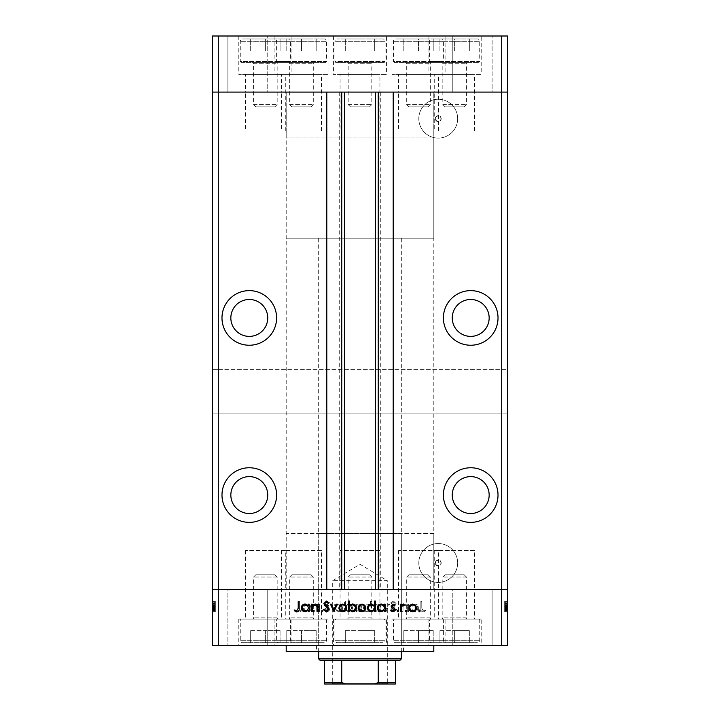 <?xml version="1.0" encoding="UTF-8"?>
<svg xmlns="http://www.w3.org/2000/svg" width="720" height="720" viewBox="0 0 720 720"><rect width="100%" height="100%" fill="white"/><g stroke="black" fill="none" stroke-linecap="round" stroke-linejoin="round"><path stroke-width="0.54" stroke-dasharray="3.6 2.7" d="M433.8 137.115L286.2 137.115L286.2 92.088L433.8 92.088L286.2 92.088L433.8 92.088L286.2 92.088L286.2 589.527L433.8 589.527L433.8 92.088L433.8 137.115L286.2 137.115L433.8 137.115L433.8 238.221L286.2 238.221L286.2 137.115L433.8 137.115M434.709 131.058L474.561 131.058L434.709 131.058L434.709 92.088L474.561 92.088L434.709 92.088L434.709 74.376L474.561 74.376L434.709 74.376M474.561 131.058L474.561 74.376M340.074 131.058L379.926 131.058L340.074 131.058L340.074 92.088L379.926 92.088L340.074 92.088L340.074 74.376L379.926 74.376L340.074 74.376M379.926 131.058L379.926 74.376M245.439 131.058L285.291 131.058L245.439 131.058L245.439 92.088L285.291 92.088L245.439 92.088L245.439 74.376L285.291 74.376L245.439 74.376M285.291 131.058L285.291 74.376M281.556 131.058L321.417 131.058L281.556 131.058L281.556 92.088L321.417 92.088L281.556 92.088L281.556 74.376L321.417 74.376L281.556 74.376M321.417 131.058L321.417 74.376M398.583 131.058L438.444 131.058L398.583 131.058L398.583 92.088L438.444 92.088L398.583 92.088L398.583 74.376L438.444 74.376L398.583 74.376M438.444 131.058L438.444 74.376M445.086 36L391.941 36L445.086 36L445.086 74.376L391.941 74.376L445.086 74.376M391.941 36L391.941 74.376M328.059 36L274.914 36L328.059 36L328.059 74.376L274.914 74.376L328.059 74.376M274.914 36L274.914 74.376M291.933 36L238.797 36L291.933 36L291.933 74.376L238.797 74.376L291.933 74.376M238.797 36L238.797 74.376M386.568 36L333.432 36L386.568 36L386.568 74.376L333.432 74.376L386.568 74.376M333.432 36L333.432 74.376M481.203 36L428.067 36L481.203 36L481.203 74.376L428.067 74.376L481.203 74.376M428.067 36L428.067 74.376M227.889 92.088L227.889 36L267.741 36L227.889 36L267.741 36L227.889 36L227.889 92.088L267.741 92.088L267.741 36L267.741 92.088L227.889 92.088M452.259 92.088L452.259 36L492.111 36L452.259 36L492.111 36L452.259 36L452.259 92.088L492.111 92.088L492.111 36L492.111 92.088L452.259 92.088M218.295 369.594L212.391 369.594L212.391 92.088L218.295 92.088L218.295 369.594L507.609 369.594L507.609 92.088L212.391 92.088L212.391 36L507.609 36L507.609 92.088L501.705 92.088L501.705 36M501.705 369.594L501.705 92.088L218.295 92.088L218.295 36M249.291 299.484A18.45 18.45 0 0 0 230.841 317.934A18.45 18.45 0 0 0 249.291 336.384A18.45 18.45 0 0 0 267.741 317.934A18.45 18.45 0 0 0 249.291 299.484M470.709 299.484A18.45 18.45 0 0 0 452.259 317.934A18.45 18.45 0 0 0 470.709 336.384A18.45 18.45 0 0 0 489.159 317.934A18.45 18.45 0 0 0 470.709 299.484M470.709 476.613A18.45 18.45 0 0 0 452.259 495.063A18.45 18.45 0 0 0 470.709 513.513A18.45 18.45 0 0 0 489.159 495.063A18.45 18.45 0 0 0 470.709 476.613M249.291 476.613A18.45 18.45 0 0 0 230.841 495.063A18.45 18.45 0 0 0 249.291 513.513A18.45 18.45 0 0 0 267.741 495.063A18.45 18.45 0 0 0 249.291 476.613M249.291 467.757A27.306 27.306 0 0 0 221.985 495.063A27.306 27.306 0 0 0 249.291 522.369A27.306 27.306 0 0 0 276.597 495.063A27.306 27.306 0 0 0 249.291 467.757M249.291 290.628A27.306 27.306 0 0 0 221.985 317.934A27.306 27.306 0 0 0 249.291 345.24A27.306 27.306 0 0 0 276.597 317.934A27.306 27.306 0 0 0 249.291 290.628M470.709 290.628A27.306 27.306 0 0 0 443.403 317.934A27.306 27.306 0 0 0 470.709 345.24A27.306 27.306 0 0 0 498.015 317.934A27.306 27.306 0 0 0 470.709 290.628M470.709 467.757A27.306 27.306 0 0 0 443.403 495.063A27.306 27.306 0 0 0 470.709 522.369A27.306 27.306 0 0 0 498.015 495.063A27.306 27.306 0 0 0 470.709 467.757M321.417 92.088L281.556 92.088L321.417 92.088M438.444 92.088L398.583 92.088L438.444 92.088M379.926 92.088L340.074 92.088L379.926 92.088M285.291 92.088L245.439 92.088L285.291 92.088M435.762 120.276L438.228 121.617C441.774 122.598 441.756 114.714 438.228 115.704L435.762 117.045L435.762 120.276A2.952 2.952 0 0 1 435.762 117.045M474.561 92.088L434.709 92.088L474.561 92.088M285.291 550.566L245.439 550.566L285.291 550.566L285.291 589.527L245.439 589.527L285.291 589.527L285.291 619.056L245.439 619.056L285.291 619.056M245.439 550.566L245.439 619.056M379.926 550.566L340.074 550.566L379.926 550.566L379.926 589.527L340.074 589.527L379.926 589.527L379.926 619.056L340.074 619.056L379.926 619.056M340.074 550.566L340.074 619.056M438.444 550.566L398.583 550.566L438.444 550.566L438.444 589.527L398.583 589.527L438.444 589.527L438.444 619.056L398.583 619.056L438.444 619.056M398.583 550.566L398.583 619.056M321.417 550.566L281.556 550.566L321.417 550.566L321.417 589.527L281.556 589.527L321.417 589.527L321.417 619.056L281.556 619.056L321.417 619.056M281.556 550.566L281.556 619.056M435.762 564.579L438.228 565.911C441.774 566.901 441.756 559.017 438.228 560.007L435.762 561.348L435.762 564.579A2.952 2.952 0 0 1 435.762 561.348M474.561 550.566L434.709 550.566L474.561 550.566L474.561 589.527L434.709 589.527L474.561 589.527L474.561 619.056L434.709 619.056L474.561 619.056M434.709 550.566L434.709 619.056M344.502 92.088L393.21 92.088L393.21 589.527L326.79 589.527L326.79 92.088L344.502 92.088M438.228 121.617A2.952 2.952 0 0 1 435.276 118.665A2.952 2.952 0 0 1 438.228 115.704A2.952 2.952 0 0 1 441.189 118.665A2.952 2.952 0 0 1 438.228 121.617M438.228 565.911A2.952 2.952 0 0 1 435.276 562.959A2.952 2.952 0 0 1 438.228 560.007A2.952 2.952 0 0 1 441.189 562.959A2.952 2.952 0 0 1 438.228 565.911M438.228 543.537A19.422 19.422 0 0 0 418.806 562.959A19.422 19.422 0 0 0 438.228 582.39A19.422 19.422 0 0 0 457.659 562.959A19.422 19.422 0 0 0 438.228 543.537A19.422 19.422 0 0 0 418.806 562.959A19.422 19.422 0 0 0 438.228 582.39A19.422 19.422 0 0 0 457.659 562.959A19.422 19.422 0 0 0 438.228 543.537M438.228 138.087A19.422 19.422 0 0 1 418.806 118.665A19.422 19.422 0 0 1 438.228 99.234A19.422 19.422 0 0 1 457.659 118.665A19.422 19.422 0 0 1 438.228 138.087A19.422 19.422 0 0 1 418.806 118.665A19.422 19.422 0 0 1 438.228 99.234A19.422 19.422 0 0 1 457.659 118.665A19.422 19.422 0 0 1 438.228 138.087M218.295 413.874L212.391 413.874L212.391 369.594L507.609 369.594L507.609 413.874L212.391 413.874L212.391 589.527L218.295 589.527L218.295 413.874L501.705 413.874L501.705 645.624L507.609 645.624L507.609 589.527L501.705 589.527L507.609 589.527L507.609 413.874L501.705 413.874M218.295 645.624L212.391 645.624L212.391 589.527L501.705 589.527L218.295 589.527L218.295 645.624L501.705 645.624M433.8 589.527L286.2 589.527L433.8 589.527L286.2 589.527L286.2 533.439L433.8 533.439L433.8 589.527M380.304 92.088L380.304 589.527M339.696 92.088L339.696 589.527M401.328 533.439L318.672 533.439L401.328 533.439L401.328 645.624L318.672 645.624L401.328 645.624M318.672 533.439L318.672 645.624M403.542 645.624L316.458 645.624L403.542 645.624L403.542 651.528L316.458 651.528L403.542 651.528M316.458 645.624L316.458 651.528M433.8 645.624L238.797 645.624L433.8 645.624M285.291 589.527L245.439 589.527L285.291 589.527M379.926 589.527L340.074 589.527L379.926 589.527M474.561 589.527L434.709 589.527L474.561 589.527M438.444 589.527L398.583 589.527L438.444 589.527M321.417 589.527L281.556 589.527L321.417 589.527M328.059 619.056L274.914 619.056L328.059 619.056L328.059 645.624L274.914 645.624L328.059 645.624M274.914 619.056L274.914 645.624M445.086 619.056L391.941 619.056L445.086 619.056L445.086 645.624L391.941 645.624L445.086 645.624M391.941 619.056L391.941 645.624M481.203 619.056L428.067 619.056L481.203 619.056L481.203 645.624M428.067 619.056L428.067 645.624M386.568 619.056L333.432 619.056L386.568 619.056L386.568 645.624M333.432 619.056L333.432 645.624M291.933 619.056L238.797 619.056L291.933 619.056L291.933 645.624M238.797 619.056L238.797 645.624M492.111 589.527L492.111 645.624L452.259 645.624L492.111 645.624L452.259 645.624L492.111 645.624L492.111 589.527L452.259 589.527L452.259 645.624L452.259 589.527L492.111 589.527M267.741 589.527L267.741 645.624L227.889 645.624L267.741 645.624L227.889 645.624L267.741 645.624L267.741 589.527L227.889 589.527L227.889 645.624L227.889 589.527L267.741 589.527M215.343 604.251L215.343 611.676L212.391 611.676L212.391 603.99L212.391 611.802L212.391 601.074L212.391 611.937L212.391 601.074L212.391 611.802L212.391 603.99L212.391 611.676L215.343 611.676L215.343 604.125L212.391 604.125L215.343 604.125L215.343 605.232L212.391 605.241L215.343 605.232L215.343 603.99L212.391 603.99L215.343 603.99L215.343 607.914L212.391 607.914L212.391 604.917L212.391 610.875L212.391 601.335L212.391 611.937L212.391 604.917L212.391 610.875L212.391 604.917L212.391 610.875L212.391 604.917L212.391 610.875L212.391 604.917L212.391 610.875L212.391 604.917L212.391 610.875L212.391 604.917L212.391 610.875L212.391 607.914L215.343 607.914L215.343 611.802L212.391 611.802L215.343 611.802L215.343 610.947L212.391 610.947L215.343 610.947L215.343 610.083L212.391 610.083L215.343 610.083L215.343 611.802L215.343 605.241L212.391 605.232L215.343 605.241L215.343 603.99L212.391 604.251M504.657 604.251L504.657 611.676L507.609 611.676L507.609 603.99L507.609 611.802L507.609 601.074L507.609 611.937L507.609 601.074L507.609 611.802L507.609 603.99L507.609 611.676L504.657 611.676L504.657 604.125L507.609 604.125L504.657 604.125L504.657 605.232L507.609 605.241L504.657 605.232L504.657 603.99L507.609 603.99L504.657 603.99L504.657 607.914L507.609 607.914L507.609 604.917L507.609 610.875L507.609 601.335L507.609 611.937L507.609 604.917L507.609 610.875L507.609 604.917L507.609 610.875L507.609 604.917L507.609 610.875L507.609 604.917L507.609 610.875L507.609 604.917L507.609 610.875L507.609 604.917L507.609 610.875L507.609 607.914L504.657 607.914L504.657 611.802L507.609 611.802L504.657 611.802L504.657 610.947L507.609 610.947L504.657 610.947L504.657 610.083L507.609 610.083L504.657 610.083L504.657 611.802L504.657 605.241L507.609 605.232L504.657 605.241L504.657 603.99L507.609 604.251M407.745 611.676L408.672 611.676L408.672 604.125L407.745 604.125L407.745 605.484L404.874 603.99C402.795 604.323 401.85 605.601 402.048 607.815L402.048 611.676L402.975 611.676L403.083 606.402L405.036 604.917L407.601 606.915L407.745 611.676L408.672 611.676L408.672 604.125L407.745 604.125L407.745 605.484L404.874 603.99C402.795 604.323 401.85 605.601 402.048 607.815L402.048 611.676L402.975 611.676L403.083 606.402L405.036 604.917L407.601 606.915L407.745 611.676M390.654 609.138L393.606 611.937L396.747 609.678L395.874 609.156L393.606 610.875L391.581 609.129L395.514 605.061L396.09 603.486L393.543 601.074L390.789 602.82L391.626 603.459L393.642 602.136L395.163 603.441L390.654 609.138L393.606 611.937L396.747 609.678L395.874 609.156L393.606 610.875L391.581 609.129L395.514 605.061L396.09 603.486L393.543 601.074L390.789 602.82L391.626 603.459L393.642 602.136L395.163 603.441L390.654 609.138M386.019 611.676L389.601 604.125L388.593 604.125L386.091 609.615L383.58 604.125L382.572 604.125L386.019 611.676L389.601 604.125L388.593 604.125L386.091 609.615L383.58 604.125L382.572 604.125L386.019 611.676M381.123 607.914L380.088 605.241L377.208 603.99L374.337 605.232L373.302 607.914C373.527 610.308 374.823 611.604 377.208 611.802C379.593 611.604 380.898 610.308 381.123 607.914L380.088 605.241L377.208 603.99L374.337 605.232L373.302 607.914C373.527 610.308 374.823 611.604 377.208 611.802C379.593 611.604 380.898 610.308 381.123 607.914M361.908 607.914L360.873 605.241L358.002 603.99L355.131 605.232L354.096 607.914C354.312 610.308 355.617 611.604 358.002 611.802C360.387 611.604 361.692 610.308 361.908 607.914L360.873 605.241L358.002 603.99L355.131 605.232L354.096 607.914C354.312 610.308 355.617 611.604 358.002 611.802C360.387 611.604 361.692 610.308 361.908 607.914M335.682 605.52L335.682 604.125L334.755 604.125L334.755 611.676L335.682 611.676L335.682 610.362L338.769 611.802C341.163 611.586 342.477 610.272 342.702 607.878C342.459 605.493 341.136 604.197 338.742 603.99L335.682 605.52L335.682 604.125L334.755 604.125L334.755 611.676L335.682 611.676L335.682 610.362L338.769 611.802C341.163 611.586 342.477 610.272 342.702 607.878C342.459 605.493 341.136 604.197 338.742 603.99L335.682 605.52M300.51 611.802L301.374 610.947L300.51 610.083L299.655 610.947L300.51 611.802L301.374 610.947L300.51 610.083L299.655 610.947L300.51 611.802M311.175 607.914L310.14 605.241L307.26 603.99L304.398 605.232L303.363 607.914C303.579 610.308 304.884 611.604 307.26 611.802C309.654 611.604 310.959 610.308 311.175 607.914L310.14 605.241L307.26 603.99L304.398 605.232L303.363 607.914C303.579 610.308 304.884 611.604 307.26 611.802C309.654 611.604 310.959 610.308 311.175 607.914M313.893 611.802L314.748 610.947L313.893 610.083L313.029 610.947L313.893 611.802L314.748 610.947L313.893 610.083L313.029 610.947L313.893 611.802M318.465 611.676L319.392 611.676L319.392 604.125L318.465 604.125L318.465 605.232L316.62 603.99L315.81 604.251L316.323 605.052L318.294 606.546L318.465 611.676L319.392 611.676L319.392 604.125L318.465 604.125L318.465 605.232L316.62 603.99L315.81 604.251L318.294 606.546L318.465 611.676M322.101 611.802L322.965 610.947L322.101 610.083L321.246 610.947L322.101 611.802L322.965 610.947L322.101 610.083L321.246 610.947L322.101 611.802M328.923 605.97L327.015 603.99L325.089 605.061L325.71 605.709L327.015 604.917L327.996 605.934L325.305 608.454L324.954 609.624L327.168 611.802L329.328 610.785L328.707 610.083L327.213 610.875L325.881 609.66L328.581 607.131L328.923 605.97L327.015 603.99L325.089 605.061L325.71 605.709L327.015 604.917L327.996 605.934L325.305 608.454L324.954 609.624L327.168 611.802L329.328 610.785L328.707 610.083L327.213 610.875L325.881 609.66L328.581 607.131L328.923 605.97M345.483 605.583L345.483 601.074L344.556 601.074L344.556 611.676L345.483 611.676L345.483 610.362L348.57 611.802C350.973 611.586 352.278 610.272 352.503 607.878C352.26 605.493 350.937 604.197 348.543 603.99L345.483 605.583L345.483 601.074L344.556 601.074L344.556 611.676L345.483 611.676L345.483 610.362L348.57 611.802C350.973 611.586 352.278 610.272 352.503 607.878C352.26 605.493 350.937 604.197 348.543 603.99L345.483 605.583M370.521 610.272L370.521 611.676L371.448 611.676L371.448 601.074L370.521 601.074L370.521 605.493L367.443 603.99C365.04 604.206 363.726 605.511 363.501 607.914C363.744 610.299 365.067 611.595 367.47 611.802L370.521 610.272L370.521 611.676L371.448 611.676L371.448 601.074L370.521 601.074L370.521 605.493L367.443 603.99C365.04 604.206 363.726 605.511 363.501 607.914C363.744 610.299 365.067 611.595 367.47 611.802L370.521 610.272M411.723 605.52L411.723 604.125L410.796 604.125L410.796 611.676L411.723 611.676L411.723 610.362L414.801 611.802C417.204 611.586 418.518 610.272 418.743 607.878C418.491 605.493 417.168 604.197 414.774 603.99L411.723 605.52L411.723 604.125L410.796 604.125L410.796 611.676L411.723 611.676L411.723 610.362L414.801 611.802C417.204 611.586 418.518 610.272 418.743 607.878C418.491 605.493 417.168 604.197 414.774 603.99L411.723 605.52M423.216 610.875L421.785 608.211L421.785 601.335L420.858 601.335L420.858 608.319C420.579 610.389 421.38 611.595 423.27 611.937L425.763 610.749L425.214 609.948L423.216 610.875L421.785 608.211L421.785 601.335L420.858 601.335L420.858 608.319C420.579 610.389 421.38 611.595 423.27 611.937L425.763 610.749L425.214 609.948L423.216 610.875M286.2 651.528L433.8 651.528M433.8 533.439L286.2 533.439M307.269 610.875C305.451 610.722 304.452 609.741 304.29 607.923C304.452 606.105 305.451 605.097 307.269 604.917C309.087 605.097 310.077 606.096 310.248 607.923C310.077 609.741 309.087 610.722 307.269 610.875C305.451 610.722 304.452 609.741 304.29 607.923C304.452 606.105 305.451 605.097 307.269 604.917C309.087 605.097 310.077 606.096 310.248 607.923C310.077 609.741 309.087 610.722 307.269 610.875M338.733 610.875C336.87 610.74 335.853 609.75 335.682 607.914C335.853 606.06 336.861 605.061 338.724 604.917C340.56 605.07 341.577 606.06 341.775 607.887C341.577 609.714 340.56 610.704 338.733 610.875C336.87 610.74 335.853 609.75 335.682 607.914C335.853 606.06 336.861 605.061 338.724 604.917C340.56 605.07 341.577 606.06 341.775 607.887C341.577 609.714 340.56 610.704 338.733 610.875M348.534 610.875C346.68 610.74 345.663 609.75 345.483 607.914C345.654 606.06 346.671 605.061 348.525 604.917C350.361 605.07 351.378 606.06 351.576 607.887C351.378 609.714 350.361 610.704 348.534 610.875C346.68 610.74 345.663 609.75 345.483 607.914C345.654 606.06 346.671 605.061 348.525 604.917C350.361 605.07 351.378 606.06 351.576 607.887C351.378 609.714 350.361 610.704 348.534 610.875M358.002 610.875C356.184 610.722 355.194 609.741 355.023 607.923C355.194 606.105 356.184 605.097 358.002 604.917C359.82 605.097 360.819 606.096 360.981 607.923C360.819 609.741 359.82 610.722 358.002 610.875C356.184 610.722 355.194 609.741 355.023 607.923C355.194 606.105 356.184 605.097 358.002 604.917C359.82 605.097 360.819 606.096 360.981 607.923C360.819 609.741 359.82 610.722 358.002 610.875M367.461 604.917C369.324 605.061 370.341 606.051 370.521 607.878C370.35 609.732 369.342 610.731 367.479 610.875C365.643 610.722 364.626 609.741 364.428 607.914C364.626 606.087 365.634 605.088 367.461 604.917C369.324 605.061 370.341 606.051 370.521 607.878C370.35 609.732 369.342 610.731 367.479 610.875C365.643 610.722 364.626 609.741 364.428 607.914C364.626 606.087 365.634 605.088 367.461 604.917M377.208 610.875C375.39 610.722 374.4 609.741 374.229 607.923C374.4 606.105 375.39 605.097 377.208 604.917C379.035 605.097 380.025 606.096 380.196 607.923C380.025 609.741 379.026 610.722 377.208 610.875C375.39 610.722 374.4 609.741 374.229 607.923C374.4 606.105 375.39 605.097 377.208 604.917C379.035 605.097 380.025 606.096 380.196 607.923C380.025 609.741 379.026 610.722 377.208 610.875M414.774 610.875C412.911 610.74 411.894 609.75 411.723 607.914C411.885 606.06 412.902 605.061 414.765 604.917C416.601 605.07 417.618 606.06 417.816 607.887C417.609 609.714 416.601 610.704 414.774 610.875C412.911 610.74 411.894 609.75 411.723 607.914C411.885 606.06 412.902 605.061 414.765 604.917C416.601 605.07 417.618 606.06 417.816 607.887C417.609 609.714 416.601 610.704 414.774 610.875M418.626 610.947L419.49 610.083L420.345 610.947L419.49 611.802L418.626 610.947M409.86 605.241L412.74 603.99L415.602 605.232L416.637 607.914C416.421 610.308 415.116 611.604 412.74 611.802C410.346 611.604 409.041 610.308 408.825 607.914L409.86 605.241M412.731 610.875C414.549 610.722 415.548 609.741 415.71 607.923C415.548 606.105 414.549 605.097 412.731 604.917C410.913 605.097 409.923 606.096 409.752 607.923C409.923 609.741 410.913 610.722 412.731 610.875M405.252 610.947L406.107 610.083L406.971 610.947L406.107 611.802L405.252 610.947M400.608 611.676L400.608 604.125L401.535 604.125L401.535 605.232L403.38 603.99L404.19 604.251L401.706 606.546L401.535 611.676L400.608 611.676M397.035 610.947L397.899 610.083L398.754 610.947L397.899 611.802L397.035 610.947M392.985 603.99L394.911 605.061L394.29 605.709L392.985 604.917L392.004 605.934L394.695 608.454L395.046 609.624L392.832 611.802L390.672 610.785L391.293 610.083L392.787 610.875L394.119 609.66L391.419 607.131L391.077 605.97L392.985 603.99M384.318 604.125L385.245 604.125L385.245 611.676L384.318 611.676L384.318 610.362L381.231 611.802C378.837 611.586 377.523 610.272 377.298 607.878C377.541 605.493 378.864 604.197 381.258 603.99L384.318 605.52L384.318 604.125M381.267 610.875C383.13 610.74 384.147 609.75 384.318 607.914C384.147 606.06 383.139 605.061 381.276 604.917C379.44 605.07 378.423 606.06 378.225 607.887C378.423 609.714 379.44 610.704 381.267 610.875M374.517 601.074L375.444 601.074L375.444 611.676L374.517 611.676L374.517 610.362L371.43 611.802C369.027 611.586 367.722 610.272 367.497 607.878C367.74 605.493 369.063 604.197 371.457 603.99L374.517 605.583L374.517 601.074M371.466 610.875C373.32 610.74 374.337 609.75 374.517 607.914C374.346 606.06 373.329 605.061 371.475 604.917C369.639 605.07 368.622 606.06 368.424 607.887C368.622 609.714 369.639 610.704 371.466 610.875M359.127 605.241L361.998 603.99L364.869 605.232L365.904 607.914C365.688 610.308 364.383 611.604 361.998 611.802C359.613 611.604 358.308 610.308 358.092 607.914L359.127 605.241M361.998 610.875C363.816 610.722 364.806 609.741 364.977 607.923C364.806 606.105 363.816 605.097 361.998 604.917C360.18 605.097 359.181 606.096 359.019 607.923C359.181 609.741 360.18 610.722 361.998 610.875M349.479 611.676L348.552 611.676L348.552 601.074L349.479 601.074L349.479 605.493L352.557 603.99C354.96 604.206 356.274 605.511 356.499 607.914C356.256 610.299 354.933 611.595 352.53 611.802L349.479 610.272L349.479 611.676M352.539 604.917C350.676 605.061 349.659 606.051 349.479 607.878C349.65 609.732 350.658 610.731 352.521 610.875C354.357 610.722 355.374 609.741 355.572 607.914C355.374 606.087 354.366 605.088 352.539 604.917M339.912 605.241L342.792 603.99L345.663 605.232L346.698 607.914C346.473 610.308 345.177 611.604 342.792 611.802C340.407 611.604 339.102 610.308 338.877 607.914L339.912 605.241M342.792 610.875C344.61 610.722 345.6 609.741 345.771 607.923C345.6 606.105 344.61 605.097 342.792 604.917C340.965 605.097 339.975 606.096 339.804 607.923C339.975 609.741 340.974 610.722 342.792 610.875M333.846 611.676L330.399 604.125L331.407 604.125L333.909 609.615L336.42 604.125L337.428 604.125L333.846 611.676M326.394 611.937L323.253 609.678L324.126 609.156L326.394 610.875L328.419 609.129L324.486 605.061L323.91 603.486L326.457 601.074L329.211 602.82L328.374 603.459L326.358 602.136L324.837 603.441L329.346 609.138L326.394 611.937M311.328 611.676L311.328 604.125L312.255 604.125L312.255 605.484L315.126 603.99C317.205 604.323 318.15 605.601 317.952 607.815L317.952 611.676L317.025 611.676L316.917 606.402L314.964 604.917L312.399 606.915L312.255 611.676L311.328 611.676M308.277 604.125L309.204 604.125L309.204 611.676L308.277 611.676L308.277 610.362L305.199 611.802C302.796 611.586 301.482 610.272 301.257 607.878C301.509 605.493 302.832 604.197 305.226 603.99L308.277 605.52L308.277 604.125M305.226 610.875C307.089 610.74 308.106 609.75 308.277 607.914C308.115 606.06 307.098 605.061 305.235 604.917C303.399 605.07 302.382 606.06 302.184 607.887C302.391 609.714 303.399 610.704 305.226 610.875M298.215 608.211L298.215 601.335L299.142 601.335L299.142 608.319C299.421 610.389 298.62 611.595 296.73 611.937L294.237 610.749L294.786 609.948L296.784 610.875L298.215 608.211M504.657 608.166L504.657 603.99L504.657 611.802L504.657 607.914L507.609 607.923L504.657 607.923L504.657 610.875L507.609 610.875L504.657 610.875L504.657 609.66L507.609 609.66L504.657 609.678L504.657 608.94L507.609 608.94L504.657 608.94L504.657 608.166L507.609 608.166M504.657 605.583L504.657 611.802L504.657 603.99L504.657 607.914L504.657 604.917L507.609 604.917L504.657 604.917L507.609 604.917L504.657 604.917L504.657 607.887L504.657 604.917L504.657 607.887L507.609 607.914L504.657 607.887L504.657 610.875L507.609 610.875L504.657 610.875L504.657 604.917L507.609 604.917L504.657 604.917L504.657 607.923L507.609 607.914L504.657 607.887L507.609 607.914L504.657 607.914L504.657 611.802L507.609 611.802L504.657 611.802L507.609 611.802L504.657 611.802L504.657 607.878L507.609 607.878L504.657 607.878L504.657 603.99L507.609 603.99L504.657 603.99L504.657 605.52L507.609 605.52L504.657 605.52L504.657 604.125L507.609 604.125L504.657 604.125L504.657 611.676L507.609 611.676L504.657 611.676L504.657 610.362L507.609 610.362L504.657 610.362L504.657 611.802L507.609 611.802L504.657 611.802L504.657 603.99L507.609 603.99L504.657 603.99L504.657 605.583L507.609 605.583M504.657 610.947L507.609 610.947L504.657 610.947M504.657 605.061L504.657 611.937L504.657 601.074L504.657 610.875L504.657 605.061L507.609 605.061M504.657 606.546L507.609 606.546M504.657 610.083L507.609 610.083L504.657 610.083M504.657 605.709L507.609 605.709M504.657 605.934L507.609 605.934M504.657 606.618L507.609 606.618M504.657 607.392L507.609 607.392M504.657 608.454L507.609 608.454M504.657 609.624L507.609 609.624L504.657 609.615L504.657 604.125L507.609 604.125L504.657 604.125L504.657 609.615M504.657 610.785L507.609 610.785M504.657 607.131L507.609 607.131M504.657 605.97L507.609 605.97M504.657 601.074L507.609 601.074M504.657 606.402L504.657 611.676L507.609 611.676L504.657 611.676L507.609 611.676L504.657 611.676L507.609 611.676L504.657 611.676L504.657 604.125L507.609 604.125L504.657 604.125L504.657 611.676L507.609 611.676L504.657 611.676L504.657 604.125L507.609 604.125L504.657 604.125L504.657 605.484L507.609 605.493L504.657 605.484L504.657 603.99L507.609 603.99L504.657 603.99L507.609 603.99L504.657 603.99L504.657 611.676L507.609 611.676L504.657 611.676L504.657 608.121L507.609 608.112L504.657 608.121L504.657 606.402L507.609 606.402M504.657 605.232L507.609 605.232M504.657 607.923L507.609 607.923L504.657 607.923L507.609 607.914L504.657 607.914L507.609 607.914L504.657 607.914L507.609 607.923L504.657 607.923L504.657 610.875L507.609 610.875L504.657 610.875L507.609 610.875L504.657 610.875L504.657 604.917L507.609 604.917L504.657 604.917L507.609 604.917L504.657 604.917L504.657 607.887L507.609 607.914L504.657 607.887M504.657 611.802L504.657 603.99L504.657 611.802L507.609 611.802M504.657 610.272L507.609 610.272M504.657 607.878L507.609 607.878L504.657 607.878M504.657 609.948L504.657 601.335L504.657 611.937L507.609 611.937L504.657 611.937L504.657 610.749L507.609 610.749L504.657 610.731L504.657 609.948L507.609 609.948M504.657 609.156L507.609 609.156M504.657 609.129L507.609 609.138M504.657 603.486L507.609 603.486M504.657 602.82L507.609 602.82M504.657 602.136L504.657 603.441L507.609 603.459L504.657 603.441L504.657 602.136L507.609 602.136M504.657 604.773L507.609 604.773M504.657 605.808L507.609 605.808M504.657 606.915L507.609 606.915M504.657 604.125L507.609 604.125L504.657 604.125M504.657 611.676L507.609 611.676L504.657 611.676M504.657 610.362L507.609 610.362M504.657 610.875L507.609 610.875L504.657 610.875M504.657 601.335L507.609 601.335L504.657 601.335M215.343 608.166L215.343 603.99L215.343 611.802L215.343 607.914L212.391 607.923L215.343 607.923L215.343 610.875L212.391 610.875L215.343 610.875L215.343 609.66L212.391 609.66L215.343 609.678L215.343 608.94L212.391 608.94L215.343 608.94L215.343 608.166L212.391 608.166M215.343 605.583L215.343 611.802L215.343 603.99L215.343 607.914L215.343 604.917L212.391 604.917L215.343 604.917L212.391 604.917L215.343 604.917L215.343 607.887L215.343 604.917L215.343 607.887L212.391 607.914L215.343 607.887L215.343 610.875L212.391 610.875L215.343 610.875L215.343 604.917L212.391 604.917L215.343 604.917L215.343 607.923L212.391 607.914L215.343 607.887L212.391 607.914L215.343 607.914L215.343 611.802L212.391 611.802L215.343 611.802L212.391 611.802L215.343 611.802L215.343 607.878L212.391 607.878L215.343 607.878L215.343 603.99L212.391 603.99L215.343 603.99L215.343 605.52L212.391 605.52L215.343 605.52L215.343 604.125L212.391 604.125L215.343 604.125L215.343 611.676L212.391 611.676L215.343 611.676L215.343 610.362L212.391 610.362L215.343 610.362L215.343 611.802L212.391 611.802L215.343 611.802L215.343 603.99L212.391 603.99L215.343 603.99L215.343 605.583L212.391 605.583M215.343 610.947L212.391 610.947L215.343 610.947M215.343 605.061L215.343 611.937L215.343 601.074L215.343 610.875L215.343 605.061L212.391 605.061M215.343 606.546L212.391 606.546M215.343 610.083L212.391 610.083L215.343 610.083M215.343 605.709L212.391 605.709M215.343 605.934L212.391 605.934M215.343 606.618L212.391 606.618M215.343 607.392L212.391 607.392M215.343 608.454L212.391 608.454M215.343 609.624L212.391 609.624L215.343 609.615L215.343 604.125L212.391 604.125L215.343 604.125L215.343 609.615M215.343 610.785L212.391 610.785M215.343 607.131L212.391 607.131M215.343 605.97L212.391 605.97M215.343 601.074L212.391 601.074M215.343 606.402L215.343 611.676L212.391 611.676L215.343 611.676L212.391 611.676L215.343 611.676L212.391 611.676L215.343 611.676L215.343 604.125L212.391 604.125L215.343 604.125L215.343 611.676L212.391 611.676L215.343 611.676L215.343 604.125L212.391 604.125L215.343 604.125L215.343 605.484L212.391 605.493L215.343 605.484L215.343 603.99L212.391 603.99L215.343 603.99L212.391 603.99L215.343 603.99L215.343 611.676L212.391 611.676L215.343 611.676L215.343 608.121L212.391 608.112L215.343 608.121L215.343 606.402L212.391 606.402M215.343 605.232L212.391 605.232M215.343 607.923L212.391 607.923L215.343 607.923L212.391 607.914L215.343 607.914L212.391 607.914L215.343 607.914L212.391 607.923L215.343 607.923L215.343 610.875L212.391 610.875L215.343 610.875L212.391 610.875L215.343 610.875L215.343 604.917L212.391 604.917L215.343 604.917L212.391 604.917L215.343 604.917L215.343 607.887L212.391 607.914L215.343 607.887M215.343 611.802L215.343 603.99L215.343 611.802L212.391 611.802M215.343 610.272L212.391 610.272M215.343 607.878L212.391 607.878L215.343 607.878M215.343 609.948L215.343 601.335L215.343 611.937L212.391 611.937L215.343 611.937L215.343 610.749L212.391 610.749L215.343 610.731L215.343 609.948L212.391 609.948M215.343 609.156L212.391 609.156M215.343 609.129L212.391 609.138M215.343 603.486L212.391 603.486M215.343 602.82L212.391 602.82M215.343 602.136L215.343 603.441L212.391 603.459L215.343 603.441L215.343 602.136L212.391 602.136M215.343 604.773L212.391 604.773M215.343 605.808L212.391 605.808M215.343 606.915L212.391 606.915M215.343 604.125L212.391 604.125L215.343 604.125M215.343 611.676L212.391 611.676L215.343 611.676M215.343 610.362L212.391 610.362M215.343 610.875L212.391 610.875L215.343 610.875M215.343 601.335L212.391 601.335L215.343 601.335M255.834 574.767L274.905 574.767L255.834 574.767L253.557 577.044L253.557 617.868A1.179 1.179 0 0 1 252.378 619.056L278.352 619.056L252.378 619.056M274.905 574.767L277.173 577.044L277.173 617.868A1.179 1.179 0 0 0 278.352 619.056M277.173 577.044L253.557 577.044L277.173 577.044M289.458 619.056L241.281 619.056L289.458 619.056L290.457 620.055L240.273 620.055L240.273 640.305L290.457 640.305L240.273 640.305A2.358 2.358 0 0 0 242.631 642.672L288.099 642.672L242.631 642.672M241.281 619.056L240.273 620.055L290.457 620.055L290.457 640.305A2.358 2.358 0 0 1 288.099 642.672M265.365 642.672L280.071 642.672L265.365 642.672L265.365 630.621L280.071 630.621L265.365 630.621L265.365 642.672M280.071 630.621L280.071 642.672L280.071 630.621M250.668 630.621L265.365 630.621L250.668 630.621L250.668 642.672L250.668 630.621M445.095 574.767L464.166 574.767L445.095 574.767L442.827 577.044L442.827 617.868A1.179 1.179 0 0 1 441.648 619.056L467.622 619.056L441.648 619.056M464.166 574.767L466.443 577.044L466.443 617.868A1.179 1.179 0 0 0 467.622 619.056M466.443 577.044L442.827 577.044L466.443 577.044M478.719 619.056L430.542 619.056L478.719 619.056L479.727 620.055L429.543 620.055L429.543 640.305L479.727 640.305L429.543 640.305A2.358 2.358 0 0 0 431.901 642.672L477.369 642.672L431.901 642.672M430.542 619.056L429.543 620.055L479.727 620.055L479.727 640.305A2.358 2.358 0 0 1 477.369 642.672M454.635 642.672L439.929 642.672L469.332 642.672L454.635 642.672L454.635 630.621L469.332 630.621L454.635 630.621L454.635 642.672M469.332 630.621L469.332 642.672L469.332 630.621M439.929 630.621L454.635 630.621L439.929 630.621L439.929 642.672L439.929 630.621M350.469 574.767L369.531 574.767L350.469 574.767L348.192 577.044L348.192 617.868A1.179 1.179 0 0 1 347.013 619.056L372.987 619.056L347.013 619.056M369.531 574.767L371.808 577.044L371.808 617.868A1.179 1.179 0 0 0 372.987 619.056M371.808 577.044L348.192 577.044L371.808 577.044M384.093 619.056L335.907 619.056L384.093 619.056L385.092 620.055L334.908 620.055L334.908 640.305L385.092 640.305L334.908 640.305A2.358 2.358 0 0 0 337.266 642.672L382.734 642.672L337.266 642.672M335.907 619.056L334.908 620.055L385.092 620.055L385.092 640.305A2.358 2.358 0 0 1 382.734 642.672M360 642.672L345.303 642.672L374.697 642.672L360 642.672L360 630.621L374.697 630.621L360 630.621L360 642.672M374.697 630.621L374.697 642.672L374.697 630.621M345.303 630.621L360 630.621L345.303 630.621L345.303 642.672L345.303 630.621M408.978 574.767L428.049 574.767L408.978 574.767L406.701 577.044L406.701 617.868A1.179 1.179 0 0 1 405.522 619.056L431.505 619.056L405.522 619.056M428.049 574.767L430.326 577.044L430.326 617.868A1.179 1.179 0 0 0 431.505 619.056M430.326 577.044L406.701 577.044L430.326 577.044M442.602 619.056L394.425 619.056L442.602 619.056L443.61 620.055L393.417 620.055L393.417 640.305L443.61 640.305L393.417 640.305A2.358 2.358 0 0 0 395.784 642.672L441.243 642.672L395.784 642.672M394.425 619.056L393.417 620.055L443.61 620.055L443.61 640.305A2.358 2.358 0 0 1 441.243 642.672M418.518 642.672L403.812 642.672L433.215 642.672L418.518 642.672L418.518 630.621L433.215 630.621L418.518 630.621L418.518 642.672M433.215 630.621L433.215 642.672L433.215 630.621M403.812 630.621L418.518 630.621L403.812 630.621L403.812 642.672L403.812 630.621M291.951 574.767L311.022 574.767L291.951 574.767L289.674 577.044L289.674 617.868A1.179 1.179 0 0 1 288.495 619.056L314.478 619.056L288.495 619.056M311.022 574.767L313.299 577.044L313.299 617.868A1.179 1.179 0 0 0 314.478 619.056M313.299 577.044L289.674 577.044L313.299 577.044M325.575 619.056L277.398 619.056L325.575 619.056L326.583 620.055L276.39 620.055L276.39 640.305L326.583 640.305L276.39 640.305A2.358 2.358 0 0 0 278.757 642.672L324.216 642.672L278.757 642.672M277.398 619.056L276.39 620.055L326.583 620.055L326.583 640.305A2.358 2.358 0 0 1 324.216 642.672M301.482 642.672L316.188 642.672L301.482 642.672L301.482 630.621L316.188 630.621L301.482 630.621L301.482 642.672M316.188 630.621L316.188 642.672L316.188 630.621M286.785 630.621L301.482 630.621L286.785 630.621L286.785 642.672L286.785 630.621M311.022 106.848L291.951 106.848L311.022 106.848L313.299 104.58L313.299 63.747A1.179 1.179 0 0 1 314.478 62.568L288.495 62.568L314.478 62.568M291.951 106.848L289.674 104.58L289.674 63.747A1.179 1.179 0 0 0 288.495 62.568M289.674 104.58L313.299 104.58L289.674 104.58M277.398 62.568L325.575 62.568L277.398 62.568L276.39 61.569L326.583 61.569L326.583 41.31L276.39 41.31L326.583 41.31A2.358 2.358 0 0 0 324.216 38.952L278.757 38.952L324.216 38.952M325.575 62.568L326.583 61.569L276.39 61.569L276.39 41.31A2.358 2.358 0 0 1 278.757 38.952M301.482 38.952L316.188 38.952L286.785 38.952L301.482 38.952L301.482 50.994L286.785 50.994L301.482 50.994L301.482 38.952M286.785 50.994L286.785 38.952L286.785 50.994M316.188 50.994L301.482 50.994L316.188 50.994L316.188 38.952L316.188 50.994M428.049 106.848L408.978 106.848L428.049 106.848L430.326 104.58L430.326 63.747A1.179 1.179 0 0 1 431.505 62.568L405.522 62.568L431.505 62.568M408.978 106.848L406.701 104.58L406.701 63.747A1.179 1.179 0 0 0 405.522 62.568M406.701 104.58L430.326 104.58L406.701 104.58M394.425 62.568L442.602 62.568L394.425 62.568L393.417 61.569L443.61 61.569L443.61 41.31L393.417 41.31L443.61 41.31A2.358 2.358 0 0 0 441.243 38.952L395.784 38.952L441.243 38.952M442.602 62.568L443.61 61.569L393.417 61.569L393.417 41.31A2.358 2.358 0 0 1 395.784 38.952M418.518 38.952L403.812 38.952L418.518 38.952L418.518 50.994L403.812 50.994L418.518 50.994L418.518 38.952M403.812 50.994L403.812 38.952L403.812 50.994M433.215 50.994L418.518 50.994L433.215 50.994L433.215 38.952L433.215 50.994M464.166 106.848L445.095 106.848L464.166 106.848L466.443 104.58L466.443 63.747A1.179 1.179 0 0 1 467.622 62.568L441.648 62.568L467.622 62.568M445.095 106.848L442.827 104.58L442.827 63.747A1.179 1.179 0 0 0 441.648 62.568M442.827 104.58L466.443 104.58L442.827 104.58M430.542 62.568L478.719 62.568L430.542 62.568L429.543 61.569L479.727 61.569L479.727 41.31L429.543 41.31L479.727 41.31A2.358 2.358 0 0 0 477.369 38.952L431.901 38.952L477.369 38.952M478.719 62.568L479.727 61.569L429.543 61.569L429.543 41.31A2.358 2.358 0 0 1 431.901 38.952M454.635 38.952L439.929 38.952L454.635 38.952L454.635 50.994L439.929 50.994L454.635 50.994L454.635 38.952M439.929 50.994L439.929 38.952L439.929 50.994M469.332 50.994L454.635 50.994L469.332 50.994L469.332 38.952L469.332 50.994M369.531 106.848L350.469 106.848L369.531 106.848L371.808 104.58L371.808 63.747A1.179 1.179 0 0 1 372.987 62.568L347.013 62.568L372.987 62.568M350.469 106.848L348.192 104.58L348.192 63.747A1.179 1.179 0 0 0 347.013 62.568M348.192 104.58L371.808 104.58L348.192 104.58M335.907 62.568L384.093 62.568L335.907 62.568L334.908 61.569L385.092 61.569L385.092 41.31L334.908 41.31L385.092 41.31A2.358 2.358 0 0 0 382.734 38.952L337.266 38.952L382.734 38.952M384.093 62.568L385.092 61.569L334.908 61.569L334.908 41.31A2.358 2.358 0 0 1 337.266 38.952M360 38.952L374.697 38.952L345.303 38.952L360 38.952L360 50.994L345.303 50.994L360 50.994L360 38.952M345.303 50.994L345.303 38.952L345.303 50.994M374.697 50.994L360 50.994L374.697 50.994L374.697 38.952L374.697 50.994M274.905 106.848L255.834 106.848L274.905 106.848L277.173 104.58L277.173 63.747A1.179 1.179 0 0 1 278.352 62.568L252.378 62.568L278.352 62.568M255.834 106.848L253.557 104.58L253.557 63.747A1.179 1.179 0 0 0 252.378 62.568M253.557 104.58L277.173 104.58L253.557 104.58M241.281 62.568L289.458 62.568L241.281 62.568L240.273 61.569L290.457 61.569L290.457 41.31L240.273 41.31L290.457 41.31A2.358 2.358 0 0 0 288.099 38.952L242.631 38.952L288.099 38.952M289.458 62.568L290.457 61.569L240.273 61.569L240.273 41.31A2.358 2.358 0 0 1 242.631 38.952M265.365 38.952L280.071 38.952L250.668 38.952L265.365 38.952L265.365 50.994L250.668 50.994L265.365 50.994L265.365 38.952M250.668 50.994L250.668 38.952L250.668 50.994M280.071 50.994L265.365 50.994L280.071 50.994L280.071 38.952L280.071 50.994M331.803 684L332.694 683.118L387.306 683.118L387.306 580.671L332.694 580.671L387.306 580.671L360 564.264L332.694 580.671L332.694 683.118L387.306 683.118L388.197 684M401.328 651.528L401.328 238.221L318.672 238.221L401.328 238.221M318.672 651.528L318.672 238.221M320.148 660.384L399.852 660.384M286.2 238.221L433.8 238.221M401.328 658.908L318.672 658.908M395.424 660.384L395.424 682.524L378.261 682.524L374.76 684L395.424 684M324.576 660.384L324.576 682.524L341.739 682.524L345.24 684L374.76 684M341.739 660.384L341.739 682.524M378.261 660.384L378.261 682.524M324.576 684L345.24 684M344.133 92.088L344.133 589.527M375.867 92.088L375.867 589.527M504.657 606.465L507.609 606.465M504.657 607.815L507.609 607.815M504.657 608.211L507.609 608.211M504.657 608.319L507.609 608.319M215.343 606.465L212.391 606.465M215.343 607.815L212.391 607.815M215.343 608.211L212.391 608.211M215.343 608.319L212.391 608.319M277.173 617.868L253.557 617.868L277.173 617.868M466.443 617.868L442.827 617.868L466.443 617.868M371.808 617.868L348.192 617.868L371.808 617.868M430.326 617.868L406.701 617.868L430.326 617.868M313.299 617.868L289.674 617.868L313.299 617.868M289.674 63.747L313.299 63.747L289.674 63.747M406.701 63.747L430.326 63.747L406.701 63.747M442.827 63.747L466.443 63.747L442.827 63.747M348.192 63.747L371.808 63.747L348.192 63.747M253.557 63.747L277.173 63.747L253.557 63.747"/><path stroke-width="1.08" d="M501.705 645.624L218.295 645.624L218.295 589.527L212.391 589.527L218.295 589.527L218.295 92.088L326.79 92.088L326.79 589.527L218.295 589.527L501.705 589.527L501.705 645.624L507.609 645.624L507.609 589.527L501.705 589.527L507.609 589.527L507.609 92.088L393.21 92.088L393.21 589.527L501.705 589.527L501.705 92.088L507.609 92.088L507.609 36L212.391 36L212.391 92.088L501.705 92.088L501.705 36M218.295 645.624L212.391 645.624L212.391 92.088L218.295 92.088L218.295 36M249.291 299.484A18.45 18.45 0 0 0 230.841 317.934A18.45 18.45 0 0 0 249.291 336.384A18.45 18.45 0 0 0 267.741 317.934A18.45 18.45 0 0 0 249.291 299.484M470.709 299.484A18.45 18.45 0 0 0 452.259 317.934A18.45 18.45 0 0 0 470.709 336.384A18.45 18.45 0 0 0 489.159 317.934A18.45 18.45 0 0 0 470.709 299.484M470.709 476.613A18.45 18.45 0 0 0 452.259 495.063A18.45 18.45 0 0 0 470.709 513.513A18.45 18.45 0 0 0 489.159 495.063A18.45 18.45 0 0 0 470.709 476.613M249.291 476.613A18.45 18.45 0 0 0 230.841 495.063A18.45 18.45 0 0 0 249.291 513.513A18.45 18.45 0 0 0 267.741 495.063A18.45 18.45 0 0 0 249.291 476.613M249.291 467.757A27.306 27.306 0 0 0 221.985 495.063A27.306 27.306 0 0 0 249.291 522.369A27.306 27.306 0 0 0 276.597 495.063A27.306 27.306 0 0 0 249.291 467.757M249.291 290.628A27.306 27.306 0 0 0 221.985 317.934A27.306 27.306 0 0 0 249.291 345.24A27.306 27.306 0 0 0 276.597 317.934A27.306 27.306 0 0 0 249.291 290.628M470.709 290.628A27.306 27.306 0 0 0 443.403 317.934A27.306 27.306 0 0 0 470.709 345.24A27.306 27.306 0 0 0 498.015 317.934A27.306 27.306 0 0 0 470.709 290.628M470.709 467.757A27.306 27.306 0 0 0 443.403 495.063A27.306 27.306 0 0 0 470.709 522.369A27.306 27.306 0 0 0 498.015 495.063A27.306 27.306 0 0 0 470.709 467.757M344.502 92.088L344.502 589.527M433.8 645.624L433.8 651.528L286.2 651.528L286.2 645.624M312.255 611.676L311.328 611.676L311.328 604.125L312.255 604.125L312.255 605.484L315.126 603.99C317.205 604.323 318.15 605.601 317.952 607.815L317.952 611.676L317.025 611.676L316.917 606.402L314.964 604.917L312.399 606.915L312.255 611.676M329.346 609.138L326.394 611.937L323.253 609.678L324.126 609.156L326.394 610.875L328.419 609.129L324.486 605.061L323.91 603.486L326.457 601.074L329.211 602.82L328.374 603.459L326.358 602.136L324.837 603.441L329.346 609.138M333.981 611.676L330.399 604.125L331.407 604.125L333.909 609.615L336.42 604.125L337.428 604.125L333.981 611.676M338.877 607.914L339.912 605.241L342.792 603.99L345.663 605.232L346.698 607.914C346.473 610.308 345.177 611.604 342.792 611.802C340.407 611.604 339.102 610.308 338.877 607.914M358.092 607.914L359.127 605.241L361.998 603.99L364.869 605.232L365.904 607.914C365.688 610.308 364.383 611.604 361.998 611.802C359.613 611.604 358.308 610.308 358.092 607.914M384.318 605.52L384.318 604.125L385.245 604.125L385.245 611.676L384.318 611.676L384.318 610.362L381.231 611.802C378.837 611.586 377.523 610.272 377.298 607.878C377.541 605.493 378.864 604.197 381.258 603.99L384.318 605.52M419.49 611.802L418.626 610.947L419.49 610.083L420.345 610.947L419.49 611.802M408.825 607.914L409.86 605.241L412.74 603.99L415.602 605.232L416.637 607.914C416.421 610.308 415.116 611.604 412.74 611.802C410.346 611.604 409.041 610.308 408.825 607.914M406.107 611.802L405.252 610.947L406.107 610.083L406.971 610.947L406.107 611.802M401.535 611.676L400.608 611.676L400.608 604.125L401.535 604.125L401.535 605.232L403.38 603.99L404.19 604.251L403.677 605.052L401.706 606.546L401.535 611.676M397.899 611.802L397.035 610.947L397.899 610.083L398.754 610.947L397.899 611.802M391.077 605.97L392.985 603.99L394.911 605.061L394.29 605.709L392.985 604.917L392.004 605.934L394.695 608.454L395.046 609.624L392.832 611.802L390.672 610.785L391.293 610.083L392.787 610.875L394.119 609.66L391.419 607.131L391.077 605.97M374.517 605.583L374.517 601.074L375.444 601.074L375.444 611.676L374.517 611.676L374.517 610.362L371.43 611.802C369.027 611.586 367.722 610.272 367.497 607.878C367.74 605.493 369.063 604.197 371.457 603.99L374.517 605.583M349.479 610.272L349.479 611.676L348.552 611.676L348.552 601.074L349.479 601.074L349.479 605.493L352.557 603.99C354.96 604.206 356.274 605.511 356.499 607.914C356.256 610.299 354.933 611.595 352.53 611.802L349.479 610.272M308.277 605.52L308.277 604.125L309.204 604.125L309.204 611.676L308.277 611.676L308.277 610.362L305.199 611.802C302.796 611.586 301.482 610.272 301.257 607.878C301.509 605.493 302.832 604.197 305.226 603.99L308.277 605.52M296.784 610.875L298.215 608.211L298.215 601.335L299.142 601.335L299.142 608.319C299.421 610.389 298.62 611.595 296.73 611.937L294.237 610.749L294.786 609.948L296.784 610.875M415.71 607.923C415.548 606.105 414.549 605.097 412.731 604.917C410.913 605.097 409.923 606.096 409.752 607.923C409.923 609.741 410.913 610.722 412.731 610.875C414.549 610.722 415.548 609.741 415.71 607.923M384.318 607.914C384.147 606.06 383.139 605.061 381.276 604.917C379.44 605.07 378.423 606.06 378.225 607.887C378.423 609.714 379.44 610.704 381.267 610.875C383.13 610.74 384.147 609.75 384.318 607.914M374.517 607.914C374.346 606.06 373.329 605.061 371.475 604.917C369.639 605.07 368.622 606.06 368.424 607.887C368.622 609.714 369.639 610.704 371.466 610.875C373.32 610.74 374.337 609.75 374.517 607.914M364.977 607.923C364.806 606.105 363.816 605.097 361.998 604.917C360.18 605.097 359.181 606.096 359.019 607.923C359.181 609.741 360.18 610.722 361.998 610.875C363.816 610.722 364.806 609.741 364.977 607.923M349.479 607.878C349.65 609.732 350.658 610.731 352.521 610.875C354.357 610.722 355.374 609.741 355.572 607.914C355.374 606.087 354.366 605.088 352.539 604.917C350.676 605.061 349.659 606.051 349.479 607.878M345.771 607.923C345.6 606.105 344.61 605.097 342.792 604.917C340.965 605.097 339.975 606.096 339.804 607.923C339.975 609.741 340.974 610.722 342.792 610.875C344.61 610.722 345.6 609.741 345.771 607.923M308.277 607.914C308.115 606.06 307.098 605.061 305.235 604.917C303.399 605.07 302.382 606.06 302.184 607.887C302.391 609.714 303.399 610.704 305.226 610.875C307.089 610.74 308.106 609.75 308.277 607.914M388.197 684L331.803 684L388.197 684M401.328 658.908L399.852 660.384L320.148 660.384L318.672 658.908L401.328 658.908L401.328 651.528M318.672 658.908L318.672 651.528M395.424 660.384L395.424 683.478M395.424 684L324.576 684L324.576 682.524L324.576 684M374.76 684L378.261 682.524L395.424 682.524M378.261 660.384L378.261 682.524M341.739 660.384L341.739 682.524L345.24 684M324.576 660.384L324.576 682.524L341.739 682.524M378.252 92.088L378.252 589.527M341.748 92.088L341.748 589.527M375.498 92.088L375.498 589.527"/></g></svg>
